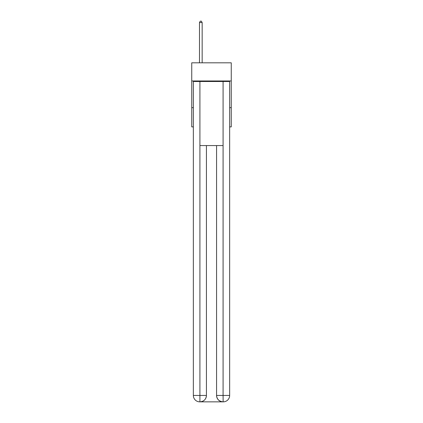 <?xml version="1.0" encoding="UTF-8"?>
<svg xmlns="http://www.w3.org/2000/svg" width="423" height="423" viewBox="0 0 423 423"><rect width="100%" height="100%" fill="white"/><g stroke="black" fill="none" stroke-linecap="round" stroke-linejoin="round"><path stroke-width="0.63" d="M231.254 80.967L231.254 62.816L191.746 62.816L191.746 80.967L231.254 80.967L231.254 126.884L229.652 126.884M193.348 107.664L191.746 107.664L191.746 80.967M231.254 107.664L229.652 107.664M191.746 107.664L191.746 126.884L193.348 126.884M199.756 401.85A6.408 6.408 0 0 1 193.348 395.442L206.429 395.442L206.429 145.57L206.429 395.442A6.408 6.408 0 0 1 200.021 401.85L199.756 401.85A6.408 6.408 0 0 1 193.348 395.442L193.348 81.502L199.915 81.502L199.915 145.57L223.085 145.57L223.085 81.502L199.915 81.502M223.085 81.502L229.652 81.502L229.652 395.442A6.408 6.408 0 0 1 223.244 401.85L222.979 401.85A6.408 6.408 0 0 1 216.571 395.442L216.571 145.57L216.571 395.442C216.899 399.217 219.035 401.353 222.979 401.85L200.021 401.85C203.981 401.438 206.117 399.301 206.429 395.442M216.571 395.442L223.085 395.442L223.138 401.85M199.915 145.57L199.915 401.85M202.157 62.816L202.157 22.541L199.487 22.541L199.487 62.816M199.487 22.541L200.291 21.15L201.353 21.15L202.157 22.541M223.085 145.57L223.085 395.442L229.652 395.442"/></g></svg>
